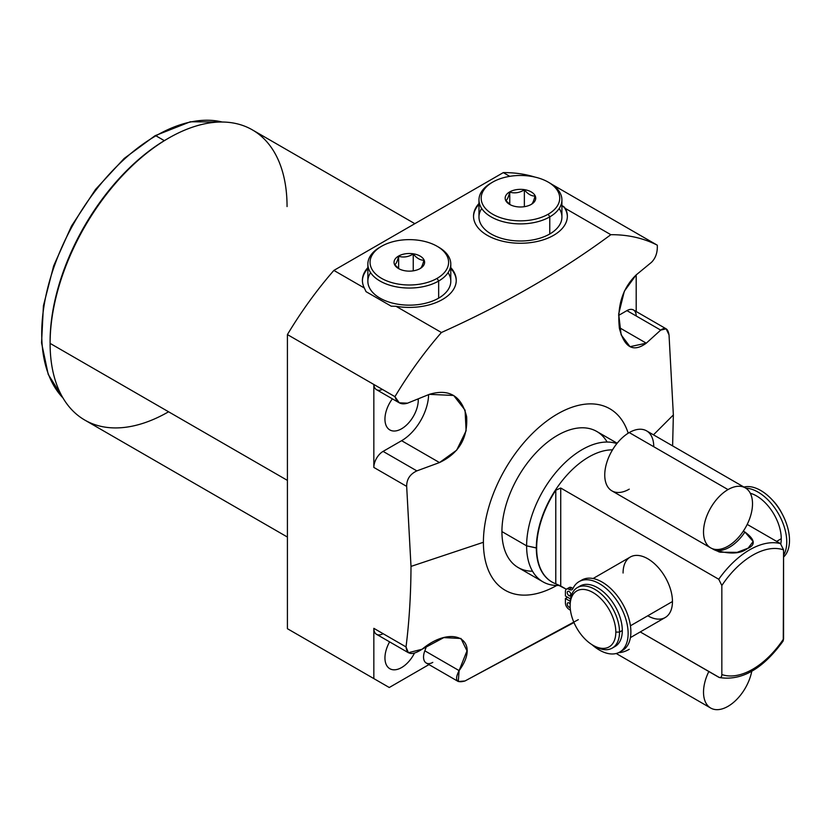 <?xml version="1.0" encoding="UTF-8"?>
<svg xmlns="http://www.w3.org/2000/svg" width="831" height="831" viewBox="0 0 831 831"><rect width="100%" height="100%" fill="white"/><g stroke="black" fill="none" stroke-linecap="round" stroke-linejoin="round"><path stroke-width="1.25" d="M287.412 537.055L84.804 420.081A167.55 96.739 -60 0 1 50.099 343.38L287.412 480.391L50.099 343.38L50.099 341.593A165.369 95.472 -60 0 0 50.099 342.486A165.369 95.472 -60 0 1 50.099 341.593A165.369 95.472 -60 0 1 167.81 138.611M366.035 291.66L391.235 306.203L396.023 306.296L441.417 332.504A270.262 156.041 120 0 0 394.943 396.667L287.412 334.581A270.262 156.041 -60 0 1 333.875 270.418L364.331 288.004L366.035 291.66L391.235 306.203L396.023 306.296A46.92 27.091 0 0 0 445.655 297.467A46.92 27.091 0 0 0 450.797 267.634A46.92 27.091 0 0 1 456.25 280.317A46.92 27.091 0 0 1 396.023 306.296L441.417 332.504C504.905 303.959 561.382 271.353 610.837 234.695L565.444 208.488L561.912 205.558L563.74 206.607A46.92 27.091 180 0 1 567.365 216.611A46.92 27.091 180 0 0 563.74 206.607L565.444 208.488L610.837 234.695A270.262 156.041 -60 0 1 657.3 245.197A270.262 156.041 120 0 0 610.837 234.695C561.382 271.353 504.905 303.959 441.417 332.504A270.262 156.041 -60 0 0 394.943 396.667L399.264 402.817L407.543 403.17C401.186 405.081 396.979 402.91 394.943 396.667L373.836 384.473L373.836 467.427L406.671 486.384C406.619 479.29 410.015 474.127 416.861 470.886L439.485 462.566C458.92 453.31 467.967 438.01 466.627 416.653C461.527 395.878 449.104 388.441 429.336 394.341L407.543 403.17L429.336 394.341L453.664 395.473L465.069 410.171L466.108 430.78L456.676 450.173L439.485 462.566L416.861 470.886L383.091 451.389L401.612 440.7A38.195 22.053 120 0 0 428.609 394.632A38.195 22.053 -60 0 1 401.612 440.7L439.485 462.566L401.612 440.7L383.091 451.389L416.861 470.886C410.015 474.127 406.619 479.29 406.671 486.384L411.002 566.41L483.403 542.279A104.758 60.486 -60 0 1 546.32 421.39A104.758 60.486 -60 0 1 628.194 433.2A104.758 60.486 120 0 0 546.32 421.39A104.758 60.486 120 0 0 483.403 542.279A104.758 60.486 120 0 0 556.718 585.481A104.758 60.486 -60 0 1 483.403 542.279L411.002 566.41L406.671 486.384L373.836 467.427A13.099 7.562 -60 0 1 383.091 451.389A13.099 7.562 -60 0 0 373.836 467.427L373.836 384.473L287.412 334.581A270.262 156.041 -60 0 1 333.875 270.418L503.295 172.609A270.262 156.041 -60 0 1 534.935 177.086A270.262 156.041 -60 0 0 503.295 172.609L509.767 176.338L503.295 172.609L333.875 270.418L364.331 288.004L366.035 291.66M636.193 315.957A13.099 7.562 120 0 0 626.927 310.617L660.697 330.115L646.289 343.172L619.282 327.58L646.289 343.172L630.012 346.683L621.131 334.831L618.68 313.962L624.351 291.182L636.141 274.947L651.442 262.357C655.669 258.15 657.622 252.437 657.3 245.197L551.836 184.305L657.3 245.197C657.622 252.437 655.669 258.15 651.442 262.357L636.141 274.947C622.461 288.357 616.893 306.182 619.427 328.432C624.413 347.69 633.357 352.604 646.289 343.172L660.697 330.115C665.164 326.812 667.937 328.422 669.028 334.914L673.359 414.939L672.611 445.894L673.359 414.939L653.467 434.842L673.359 414.939L669.028 334.914L666.161 328.837L660.697 330.115L626.927 310.617L618.596 315.427L626.927 310.617A13.099 7.562 -60 0 1 633.482 309.963L666.119 328.806M607.129 442.04A78.571 45.362 120 0 0 544.658 444.492A78.571 45.362 120 0 0 501.924 531.58A78.571 45.362 120 0 0 532.536 571.229M302.848 637.616L287.412 628.703L287.412 334.581L287.412 628.703L389.272 687.507L428.962 664.592L389.272 687.507L302.848 637.616M287.059 206.576A167.55 96.739 120 0 0 168.579 138.164A167.55 96.739 120 0 0 50.099 343.38A167.55 96.739 -60 0 1 123.237 174.759A167.55 96.739 -60 0 1 252.354 129.865M50.099 343.38A167.55 96.739 120 0 0 168.579 411.781M50.099 341.593A165.369 95.472 -60 0 1 167.031 139.057L168.579 138.164M578.314 619.656L464.996 680.973C456.312 683.394 454.349 679.935 459.107 670.607C481.772 639.891 452.729 623.614 422.096 649.24C412.197 655.597 406.837 654.828 406.027 646.923C409.236 621.422 410.888 594.581 411.002 566.41C410.888 594.581 409.236 621.422 406.027 646.923L373.836 628.34L373.836 678.605L373.836 628.34L406.027 646.923L408.385 652.709L422.096 649.24L443.775 637.616L460.976 638.478L466.991 650.87L459.107 670.607L458.286 681.524L464.996 680.973L573.972 622.544M478.978 203.491A46.92 27.091 0 0 0 515.771 243.119A46.92 27.091 0 0 0 565.444 208.488A46.92 27.091 0 0 1 567.365 216.164A46.92 27.091 0 0 1 520.445 243.254A46.92 27.091 0 0 1 473.525 216.164A46.92 27.091 0 0 1 478.978 203.491M367.863 267.634A46.92 27.091 0 0 0 364.331 288.004A46.92 27.091 0 0 1 362.409 280.317A46.92 27.091 0 0 1 367.863 267.634M636.193 311.532L636.193 274.905L636.193 311.532M222.438 122.022L190.33 121.773L155.054 135.713A1.745 1.008 60 0 1 155.927 135.796A161.505 93.249 120 0 0 54.389 265.91A161.505 93.249 120 0 0 62.959 397.924A161.505 93.249 -60 0 1 54.389 265.91A161.505 93.249 -60 0 1 155.927 135.796L164.33 140.657L155.927 135.796A161.505 93.249 -60 0 1 222.251 122.022A161.505 93.249 120 0 0 155.927 135.796A1.745 1.008 -120 0 0 155.054 135.713A1.745 1.008 -120 0 0 154.691 136.513M384.95 657.934A23.569 13.608 120 0 0 389.832 668.716A23.569 13.608 120 0 0 414.399 653.27A23.569 13.608 -60 0 1 395.92 669.682A23.569 13.608 -60 0 1 384.95 657.934A23.569 13.608 -60 0 1 389.614 641.875A23.569 13.608 120 0 0 384.95 657.934M384.95 419.136A23.569 13.608 120 0 0 389.832 429.928A23.569 13.608 120 0 0 407.99 423.613A23.569 13.608 120 0 0 418.284 399.888L417.224 399.285L418.284 399.888A23.569 13.608 120 0 0 418.253 398.87A23.569 13.608 -60 0 1 418.284 399.888A23.569 13.608 -60 0 1 401.612 428.765A23.569 13.608 -60 0 1 384.95 419.136A23.569 13.608 -60 0 1 392.367 398.838A23.569 13.608 120 0 0 384.95 419.136M382.374 389.407A13.099 7.562 -60 0 1 373.836 384.473A13.099 7.562 -60 0 0 376.516 389.687L399.264 402.817M458.193 681.472L426.251 663.024A13.099 7.562 -60 0 1 424.838 650.829A38.195 22.053 120 0 0 426.563 645.853A38.195 22.053 -60 0 1 424.838 650.829L459.107 670.607L424.838 650.829A13.099 7.562 -60 0 0 424.745 661.621A13.099 7.562 -60 0 0 432.795 662.38M383.091 633.679A13.099 7.562 -60 0 1 373.836 628.34A13.099 7.562 -60 0 0 376.547 634.333L408.488 652.771M456.25 280.764A46.92 27.091 0 0 0 450.797 268.527A46.92 27.091 180 0 1 456.25 280.764M367.863 268.527A46.92 27.091 0 0 0 362.409 280.764A46.92 27.091 180 0 1 367.863 268.527M448.065 272.651A41.467 23.943 180 0 1 438.654 298.142A41.467 23.943 180 0 1 386.768 301.3A41.467 23.943 180 0 1 370.595 272.651M473.525 216.611A46.92 27.091 180 0 1 478.978 204.374A46.92 27.091 180 0 0 473.525 216.611M481.71 208.498A41.467 23.943 0 0 0 497.883 237.147A41.467 23.943 0 0 0 549.769 233.989A41.467 23.943 0 0 0 559.18 208.498M542.892 581.804L518.201 567.552A78.571 45.362 -60 0 1 501.924 531.58L526.615 545.842A78.571 45.362 120 0 0 542.892 581.804A78.571 45.362 120 0 0 559.585 585.419A78.571 45.362 -60 0 1 558.037 585.481A78.571 45.362 -60 0 1 526.615 545.842L536.327 547.878A74.208 42.838 120 0 0 551.857 581.939A74.208 42.838 -60 0 1 551.691 581.845A74.208 42.838 -60 0 1 536.327 547.878L536.649 548.065A74.208 42.838 120 0 0 552.023 582.032A74.208 42.838 120 0 0 555.783 583.809L566.316 589.241L560.728 586.011L560.728 488.026L555.783 490.228A74.208 42.838 120 0 0 536.649 548.065L526.615 545.842L501.924 531.58A78.571 45.362 -60 0 1 536.224 452.511A78.571 45.362 -60 0 1 596.772 431.466L617.163 443.235M718.753 677.255C720.726 678.013 721.755 677.12 721.838 674.554C721.755 677.12 720.726 678.013 718.753 677.255L640.254 631.934L719.397 677.525M783.269 640.691L783.571 549.883L780.486 543.619A74.208 42.838 120 0 0 718.753 579.259A74.208 42.838 -60 0 1 780.486 543.619L747.204 524.403L780.486 543.619L783.571 549.883A69.846 40.324 120 0 0 721.838 585.523L721.838 674.554A69.846 40.324 120 0 0 783.571 638.914L783.571 549.883A69.846 40.324 120 0 0 721.838 585.523L721.838 674.554A69.846 40.324 120 0 0 783.571 638.914L782.947 641.272M616.851 443.619A78.571 45.362 120 0 0 558.089 469.858A78.571 45.362 120 0 0 526.615 545.842A78.571 45.362 -60 0 1 558.089 469.858A78.571 45.362 -60 0 1 616.851 443.619M612.52 449.841A74.208 42.838 120 0 0 536.327 547.878A74.208 42.838 -60 0 1 612.52 449.841M718.753 579.259L560.728 488.026L718.753 579.259L721.838 585.523L718.753 579.259M712.105 548.585L714.193 549.79C729.182 554.443 740.255 554.038 747.401 548.574C755.919 545.022 755.099 539.506 744.919 532.048A34.653 20.006 -60 0 1 714.193 549.79L720.134 552.21L737.139 552.355L748.139 548.128L753.166 541.5L744.919 532.048L743.33 531.134M555.783 583.809A74.208 42.838 -60 0 1 536.649 548.065A74.208 42.838 -60 0 1 555.783 490.228L555.783 583.809L560.728 586.011L560.728 488.026L555.783 490.228L555.783 583.809M647.765 615.781A34.923 20.162 -120 0 0 672.456 601.53A34.923 20.162 -120 0 0 647.765 558.754A34.923 20.162 -120 0 0 623.073 573.016M771.906 499.535A32.305 18.646 60 0 1 782.127 513.849A32.305 18.646 -120 0 0 771.906 499.535M570.139 605.716A32.305 18.646 -120 0 0 592.981 645.272A32.305 18.646 -120 0 0 615.823 632.09A32.305 18.646 -120 0 0 592.981 592.524A32.305 18.646 -120 0 0 570.139 605.716L570.139 603.576A34.923 20.162 60 0 1 594.83 589.324A34.923 20.162 60 0 1 619.521 632.09L615.823 632.09A32.305 18.646 -120 0 0 592.981 592.524A32.305 18.646 -120 0 0 570.139 605.716A32.305 18.646 -120 0 0 592.981 645.272A32.305 18.646 -120 0 0 615.823 632.09L619.521 632.09A34.923 20.162 -120 0 0 604.282 596.949A34.923 20.162 -120 0 0 577.368 587.59A34.923 20.162 -120 0 0 570.139 603.576L570.139 605.716M613.621 647.172A34.923 20.162 -120 0 0 622.305 630.48A34.923 20.162 -120 0 0 606.142 594.404A34.923 20.162 -120 0 0 578.812 586.883A34.923 20.162 60 0 1 580.152 585.99A34.923 20.162 60 0 1 607.056 595.339A34.923 20.162 60 0 1 622.305 630.48L619.521 632.09A34.923 20.162 60 0 1 594.83 646.341L592.981 645.272M781.254 538.706L776.621 541.386L781.254 538.706A34.923 20.162 60 0 1 780.818 543.838A34.923 20.162 -120 0 0 781.254 538.706A34.923 20.162 -120 0 0 750.3 493.261A34.923 20.162 60 0 1 781.254 538.706M593.064 578.532L630.303 557.03A34.923 20.162 60 0 1 657.217 566.389A34.923 20.162 60 0 1 672.456 601.53L630.438 625.785L672.456 601.53A34.923 20.162 60 0 1 665.226 617.516L630.407 637.616M619.521 632.09L622.305 630.48A34.923 20.162 60 0 1 615.065 646.466L612.291 648.076A34.923 20.162 -120 0 0 619.521 632.09M593.885 645.78A34.923 20.162 -120 0 0 612.291 648.076M745.822 488.171A40.667 23.476 60 0 1 778.709 514.202A40.667 23.476 60 0 1 783.571 555.222A40.667 23.476 -120 0 0 778.709 514.202A40.667 23.476 -120 0 0 745.822 488.171M743.911 487.059A40.667 23.476 60 0 1 781.369 512.457A40.667 23.476 60 0 1 783.571 557.061A40.667 23.476 60 0 0 781.369 512.457A40.667 23.476 60 0 0 743.911 487.059M568.248 589.013A5.194 3.002 60 0 1 571.832 587.797A5.827 3.366 -120 0 0 573.058 588.296A5.827 3.366 60 0 1 571.832 587.797L569.079 589.387A5.827 3.366 -120 0 0 572.881 588.67A40.667 23.476 60 0 1 609.31 591.433A40.667 23.476 60 0 1 626.803 642.695A40.667 23.476 60 0 1 591.994 644.679A40.667 23.476 -120 0 0 619.708 652.075A40.667 23.476 -120 0 0 619.718 605.124A40.667 23.476 -120 0 0 579.051 581.648A40.667 23.476 -120 0 0 572.881 588.67A5.827 3.366 -120 0 1 571.998 589.678A5.827 3.366 -120 0 1 569.079 589.387A5.194 3.002 -120 0 0 566.482 589.127A5.194 3.002 -120 0 0 565.412 591.506A5.194 3.002 60 0 1 569.079 589.387L571.832 587.797A5.194 3.002 60 0 0 569.235 587.548L566.482 589.127M580.464 580.931A40.667 23.476 60 0 1 622.461 603.535A40.667 23.476 60 0 1 621.037 651.203A40.667 23.476 60 0 0 622.461 650.486L619.708 652.075M570.502 598.933L565.412 596.004L565.412 591.506L565.412 596.004L570.502 598.933M570.482 610.432A5.827 3.366 -120 0 0 569.079 609.341A5.194 3.002 60 0 1 565.412 602.984L565.412 598.497L570.222 601.27L565.412 598.497L565.412 602.984A5.194 3.002 -120 0 0 569.079 609.341A5.827 3.366 -120 0 1 570.482 610.432M569.079 602.984A2.597 1.496 -120 0 0 567.251 604.044A2.597 1.496 -120 0 0 569.079 607.222A2.597 1.496 -120 0 0 570.191 607.44A2.597 1.496 -120 0 1 569.079 607.222L570.149 606.609L569.079 607.222A2.597 1.496 -120 0 1 567.386 604.937A2.597 1.496 -120 0 1 567.781 602.859A2.597 1.496 -120 0 1 569.079 602.984A2.597 1.496 -120 0 1 570.139 603.981A2.597 1.496 -120 0 0 569.079 602.984M569.079 591.506A2.597 1.496 -120 0 0 567.251 592.565A2.597 1.496 -120 0 0 569.079 595.754A2.597 1.496 -120 0 0 570.918 594.684A2.597 1.496 -120 0 0 569.079 591.506A2.597 1.496 -120 0 0 567.781 591.381A2.597 1.496 -120 0 0 567.386 593.459A2.597 1.496 -120 0 0 569.079 595.754L570.918 594.684L569.079 595.754A2.597 1.496 -120 0 0 570.378 595.879A2.597 1.496 -120 0 0 570.783 593.801A2.597 1.496 -120 0 0 569.079 591.506M579.051 581.648L581.793 580.059A40.667 23.476 60 0 1 622.461 603.535A40.667 23.476 60 0 1 622.461 650.486M567.573 597.25L565.412 598.497L567.573 597.25M714.193 549.79A34.653 20.006 120 0 0 744.919 532.048M450.797 264.102L450.797 281.21A41.467 23.943 180 0 1 438.654 298.142L438.654 281.034A41.467 23.943 0 0 0 450.797 264.102A41.467 23.943 0 0 0 437.864 246.724M437.106 246.277L438.654 247.171A41.467 23.943 180 0 1 438.654 281.034L437.106 278.354A39.286 22.686 0 0 0 437.106 246.277A39.286 22.686 0 0 0 381.554 246.277L380.006 247.171A41.467 23.943 0 0 0 367.863 264.102A41.467 23.943 0 0 0 393.458 286.217A41.467 23.943 0 0 0 438.654 281.034L438.654 298.142A41.467 23.943 180 0 1 393.458 303.325A41.467 23.943 180 0 1 367.863 281.21L367.863 264.102M437.106 278.354A39.286 22.686 0 0 0 437.106 246.277A39.286 22.686 0 0 0 381.554 246.277A39.286 22.686 0 0 0 381.554 278.354A39.286 22.686 0 0 0 437.106 278.354L438.654 281.034A41.467 23.943 180 0 1 380.006 281.034A41.467 23.943 180 0 1 380.006 247.171L381.554 246.277A39.286 22.686 0 0 0 381.554 278.354A39.286 22.686 0 0 0 437.106 278.354M420.133 268.558A15.28 8.819 180 0 1 398.527 268.558A15.28 8.819 180 0 1 398.527 256.083A15.28 8.819 180 0 1 420.133 256.083A15.28 8.819 180 0 1 420.133 268.558L420.133 268.558A15.28 8.819 0 0 0 420.133 256.083A15.28 8.819 0 0 0 398.527 256.083L398.641 256.27C403.502 257.724 408.374 256.976 413.246 254.016C416.809 258.285 420.372 260.342 423.935 260.186C422.626 265.203 421.327 268.018 420.019 268.621L420.133 268.558A15.28 8.819 0 0 1 398.527 268.558A15.28 8.819 0 0 1 398.527 256.083L398.641 256.27C403.502 257.724 408.374 256.976 413.246 254.016C416.809 258.285 420.372 260.342 423.935 260.186C422.626 265.203 421.327 268.018 420.019 268.621M394.725 264.705C396.023 264.102 397.332 261.298 398.641 256.27L398.641 268.496L398.641 256.27C397.332 261.298 396.023 264.102 394.725 264.705L399.337 268.995L394.725 264.705M413.246 270.844L413.246 254.016L413.246 270.844M548.221 182.124L549.769 183.017A41.467 23.943 180 0 1 549.769 216.881A41.467 23.943 0 0 0 561.912 199.949L561.912 217.057A41.467 23.943 180 0 1 549.769 233.989L549.769 216.881L548.221 214.201A39.286 22.686 0 0 0 548.221 182.124A39.286 22.686 0 0 0 492.669 182.124A39.286 22.686 180 0 1 548.221 182.124A39.286 22.686 180 0 1 548.221 214.201A39.286 22.686 180 0 1 492.669 214.201A39.286 22.686 180 0 1 492.669 182.124L491.121 183.017L492.669 182.124A39.286 22.686 0 0 0 492.669 214.201A39.286 22.686 0 0 0 548.221 214.201L549.769 216.881L549.769 233.989A41.467 23.943 180 0 1 504.573 239.172A41.467 23.943 180 0 1 478.978 217.057L478.978 199.949A41.467 23.943 0 0 0 504.573 222.064A41.467 23.943 0 0 0 549.769 216.881A41.467 23.943 180 0 1 491.121 216.881A41.467 23.943 180 0 1 491.121 183.017A41.467 23.943 0 0 0 478.978 199.949M531.248 204.405A15.28 8.819 0 0 0 531.248 191.93A15.28 8.819 0 0 0 509.642 191.93A15.28 8.819 0 0 0 509.642 204.405A15.28 8.819 0 0 0 531.248 204.405L531.248 204.405A15.28 8.819 0 0 0 531.248 191.93A15.28 8.819 0 0 0 509.642 191.93A15.28 8.819 0 0 0 509.642 204.405A15.28 8.819 0 0 0 531.248 204.405L531.134 204.468C532.442 203.865 533.751 201.05 535.05 196.033C533.751 201.05 532.442 203.865 531.134 204.468M510.452 204.841L505.84 200.551C507.149 199.949 508.447 197.144 509.756 192.117L509.756 192.117C514.618 193.581 519.489 192.823 524.361 189.863C527.924 194.132 531.487 196.189 535.05 196.033C531.487 196.189 527.924 194.132 524.361 189.863C519.489 192.823 514.618 193.581 509.756 192.117C508.447 197.144 507.149 199.949 505.84 200.551L510.452 204.841M561.912 199.949A41.467 23.943 0 0 0 548.979 182.571M509.756 204.343L509.756 192.117L509.756 204.343M524.361 206.69L524.361 189.863L524.361 206.69M710.692 547.889L611.917 490.872A34.653 20.006 -60 0 1 606.609 463.106A34.653 20.006 -60 0 1 629.244 432.577L728.018 489.594A34.653 20.006 120 0 0 705.384 520.133A34.653 20.006 120 0 0 710.692 547.889A34.653 20.006 120 0 0 728.018 546.175A34.653 20.006 -60 0 1 703.514 532.027A34.653 20.006 -60 0 1 728.018 489.594A34.653 20.006 -60 0 1 752.512 503.742A34.653 20.006 -60 0 1 728.018 546.175A34.653 20.006 120 0 0 750.653 515.646A34.653 20.006 120 0 0 745.334 487.88A34.653 20.006 120 0 0 728.018 489.594L629.244 432.577A34.653 20.006 -60 0 1 653.748 446.714M629.244 489.158A34.653 20.006 -60 0 1 604.75 475.01A34.653 20.006 -60 0 1 629.244 432.577A34.653 20.006 -60 0 1 646.57 430.853L745.334 487.88M708.833 671.521A34.653 20.006 120 0 0 710.692 708.043A34.653 20.006 120 0 0 728.018 706.329A34.653 20.006 120 0 0 751.764 671.261A34.653 20.006 120 0 1 728.018 706.329A34.653 20.006 120 0 1 705.955 703.078A34.653 20.006 120 0 1 708.833 671.521M618.628 652.636A34.653 20.006 120 0 0 629.244 649.302M252.354 129.875L414.835 223.674M155.054 135.713L124.131 158.492L95.575 189.385L71.487 226.084L53.662 265.878L43.42 305.787L41.55 342.871L48.229 374.417L63.052 398.091M559.647 585.45L558.037 585.481M719.417 677.535C741.668 681.056 762.868 668.945 782.999 641.21M577.368 587.59L580.152 585.99M718.566 551.742L719.095 551.909M380.006 247.171L381.554 246.277M491.121 183.017L492.669 182.124M710.692 708.043L616.207 653.498"/></g></svg>
